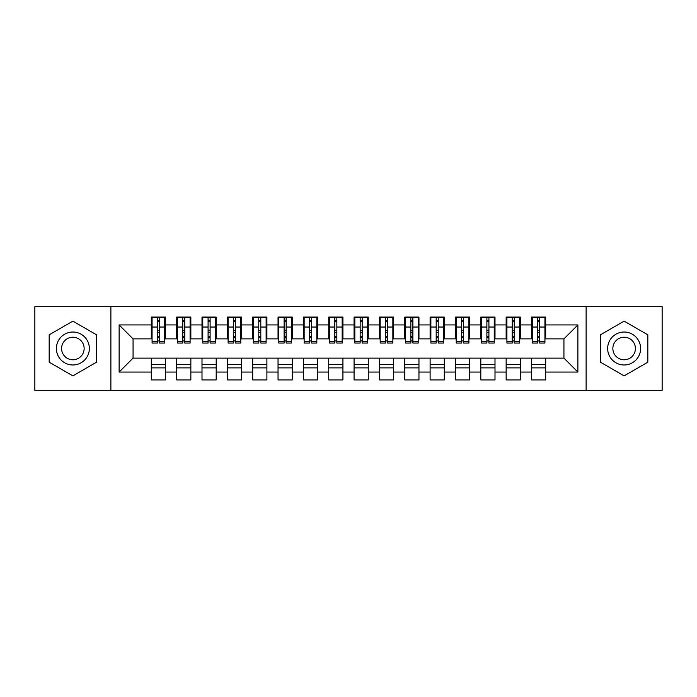 <?xml version="1.0" encoding="UTF-8"?>
<svg xmlns="http://www.w3.org/2000/svg" width="697" height="697" viewBox="0 0 697 697"><rect width="100%" height="100%" fill="white"/><g stroke="black" fill="none" stroke-linecap="round" stroke-linejoin="round"><path stroke-width="1.05" d="M586.116 390.32L662.15 390.32L662.15 306.68L586.116 306.68L586.116 390.32L110.884 390.32L110.884 306.68L34.85 306.68L34.85 390.32L110.884 390.32M537.579 332.408L539.609 332.408L537.579 332.408M545.69 364.592L531.497 364.592M531.497 367.885L545.69 367.885M512.234 332.408L514.255 332.408L512.234 332.408M520.345 364.592L506.153 364.592M506.153 367.885L520.345 367.885M486.889 332.408L488.911 332.408L486.889 332.408M495.001 364.592L480.799 364.592M480.799 367.885L495.001 367.885M461.545 332.408L463.566 332.408L461.545 332.408M469.647 364.592L455.455 364.592M455.455 367.885L469.647 367.885M436.191 332.408L438.221 332.408L436.191 332.408M444.303 364.592L430.11 364.592M430.11 367.885L444.303 367.885M410.847 332.408L412.877 332.408L410.847 332.408M418.958 364.592L404.765 364.592M404.765 367.885L418.958 367.885M385.502 332.408L387.532 332.408L385.502 332.408M393.613 364.592L379.421 364.592M379.421 367.885L393.613 367.885M360.157 332.408L362.187 332.408L360.157 332.408M368.269 364.592L354.076 364.592M354.076 367.885L368.269 367.885M334.813 332.408L336.843 332.408L334.813 332.408M342.924 364.592L328.731 364.592M328.731 367.885L342.924 367.885M309.468 332.408L311.498 332.408L309.468 332.408M317.579 364.592L303.387 364.592M303.387 367.885L317.579 367.885M284.123 332.408L286.153 332.408L284.123 332.408M292.235 364.592L278.042 364.592M278.042 367.885L292.235 367.885M258.779 332.408L260.809 332.408L258.779 332.408M266.89 364.592L252.697 364.592M252.697 367.885L266.89 367.885M233.434 332.408L235.455 332.408L233.434 332.408M241.545 364.592L227.353 364.592M227.353 367.885L241.545 367.885M208.089 332.408L210.111 332.408L208.089 332.408M216.201 364.592L201.999 364.592M201.999 367.885L216.201 367.885M182.745 332.408L184.766 332.408L182.745 332.408M190.847 364.592L176.655 364.592M176.655 367.885L190.847 367.885M586.116 306.68L110.884 306.68M152.077 338.873L133.066 338.873L119.126 324.933L119.126 372.067L151.31 372.067L151.31 379.926L165.503 379.926L165.503 372.067L176.655 372.067L176.655 379.926L190.847 379.926L190.847 372.067L201.999 372.067L201.999 379.926L216.201 379.926L216.201 372.067L227.353 372.067L227.353 379.926L241.545 379.926L241.545 372.067L252.697 372.067L252.697 379.926L266.89 379.926L266.89 372.067L278.042 372.067L278.042 379.926L292.235 379.926L292.235 372.067L303.387 372.067L303.387 379.926L317.579 379.926L317.579 372.067L328.731 372.067L328.731 379.926L342.924 379.926L342.924 372.067L354.076 372.067L354.076 379.926L368.269 379.926L368.269 372.067L379.421 372.067L379.421 379.926L393.613 379.926L393.613 372.067L404.765 372.067L404.765 379.926L418.958 379.926L418.958 372.067L430.11 372.067L430.11 379.926L444.303 379.926L444.303 372.067L455.455 372.067L455.455 379.926L469.647 379.926L469.647 372.067L480.799 372.067L480.799 379.926L495.001 379.926L495.001 372.067L506.153 372.067L506.153 379.926L520.345 379.926L520.345 372.067L531.497 372.067L531.497 379.926L545.69 379.926L545.69 358.127L563.934 358.127L563.934 338.873L544.923 338.873M119.126 324.933L151.31 324.933L151.31 338.873M563.934 338.873L577.874 324.933L545.69 324.933L545.69 317.074L531.497 317.074L531.497 324.933L520.345 324.933L520.345 317.074L506.153 317.074L506.153 324.933L495.001 324.933L495.001 317.074L480.799 317.074L480.799 324.933L469.647 324.933L469.647 317.074L455.455 317.074L455.455 324.933L444.303 324.933L444.303 317.074L430.11 317.074L430.11 324.933L418.958 324.933L418.958 317.074L404.765 317.074L404.765 324.933L393.613 324.933L393.613 317.074L379.421 317.074L379.421 324.933L368.269 324.933L368.269 317.074L354.076 317.074L354.076 324.933L342.924 324.933L342.924 317.074L328.731 317.074L328.731 324.933L317.579 324.933L317.579 317.074L303.387 317.074L303.387 324.933L292.235 324.933L292.235 317.074L278.042 317.074L278.042 324.933L266.89 324.933L266.89 317.074L252.697 317.074L252.697 324.933L241.545 324.933L241.545 317.074L227.353 317.074L227.353 324.933L216.201 324.933L216.201 317.074L201.999 317.074L201.999 324.933L190.847 324.933L190.847 317.074L176.655 317.074L176.655 324.933L165.503 324.933L165.503 317.074L151.31 317.074L151.31 324.933M577.874 324.933L577.874 372.067L545.69 372.067M520.345 372.067L520.345 358.127L545.69 358.127M531.497 372.067L531.497 358.127M545.69 324.933L545.69 338.873M495.001 372.067L495.001 358.127L520.345 358.127M506.153 372.067L506.153 358.127M531.497 324.933L531.497 338.873L519.579 338.873M520.345 324.933L520.345 338.873M469.647 372.067L469.647 358.127L495.001 358.127M480.799 372.067L480.799 358.127M506.153 324.933L506.153 338.873L494.234 338.873M495.001 324.933L495.001 338.873M444.303 372.067L444.303 358.127L469.647 358.127M455.455 372.067L455.455 358.127M480.799 324.933L480.799 338.873L468.889 338.873M469.647 324.933L469.647 338.873M418.958 372.067L418.958 358.127L444.303 358.127M430.11 372.067L430.11 358.127M455.455 324.933L455.455 338.873L443.545 338.873M444.303 324.933L444.303 338.873M393.613 372.067L393.613 358.127L418.958 358.127M404.765 372.067L404.765 358.127M430.11 324.933L430.11 338.873L418.2 338.873M418.958 324.933L418.958 338.873M368.269 372.067L368.269 358.127L393.613 358.127M379.421 372.067L379.421 358.127M404.765 324.933L404.765 338.873L392.855 338.873M393.613 324.933L393.613 338.873M342.924 372.067L342.924 358.127L368.269 358.127M354.076 372.067L354.076 358.127M379.421 324.933L379.421 338.873L367.511 338.873M368.269 324.933L368.269 338.873M317.579 372.067L317.579 358.127L342.924 358.127M328.731 372.067L328.731 358.127M354.076 324.933L354.076 338.873L342.166 338.873M342.924 324.933L342.924 338.873M292.235 372.067L292.235 358.127L317.579 358.127M303.387 372.067L303.387 358.127M328.731 324.933L328.731 338.873L316.821 338.873M317.579 324.933L317.579 338.873M266.89 372.067L266.89 358.127L292.235 358.127M278.042 372.067L278.042 358.127M303.387 324.933L303.387 338.873L291.477 338.873M292.235 324.933L292.235 338.873M241.545 372.067L241.545 358.127L266.89 358.127M252.697 372.067L252.697 358.127M278.042 324.933L278.042 338.873L266.123 338.873M266.89 324.933L266.89 338.873M216.201 372.067L216.201 358.127L241.545 358.127M227.353 372.067L227.353 358.127M252.697 324.933L252.697 338.873L240.779 338.873M241.545 324.933L241.545 338.873M190.847 372.067L190.847 358.127L216.201 358.127M201.999 372.067L201.999 358.127M227.353 324.933L227.353 338.873L215.434 338.873M216.201 324.933L216.201 338.873M165.503 372.067L165.503 358.127L190.847 358.127M176.655 372.067L176.655 358.127M201.999 324.933L201.999 338.873L190.089 338.873M190.847 324.933L190.847 338.873M157.391 332.408L159.421 332.408L157.391 332.408M165.503 364.592L151.31 364.592M151.31 367.885L165.503 367.885M119.126 372.067L133.066 358.127L165.503 358.127M151.31 372.067L151.31 358.127M176.655 324.933L176.655 338.873L164.745 338.873M165.503 324.933L165.503 338.873M96.569 334.821L72.871 321.134L49.173 334.821L49.173 362.179L72.871 375.866L96.569 362.179L96.569 334.821L96.569 362.179L72.871 375.866L49.173 362.179L49.173 334.821L72.871 321.134L96.569 334.821M600.431 334.821L600.431 362.179L624.129 375.866L647.827 362.179L647.827 334.821L624.129 321.134L600.431 334.821L624.129 321.134L647.827 334.821L647.827 362.179L624.129 375.866L600.431 362.179L600.431 334.821M133.066 338.873L133.066 358.127M532.255 338.873L531.497 338.873M506.911 338.873L506.153 338.873M481.566 338.873L480.799 338.873M456.221 338.873L455.455 338.873M430.877 338.873L430.11 338.873M405.523 338.873L404.765 338.873M380.179 338.873L379.421 338.873M354.834 338.873L354.076 338.873M329.489 338.873L328.731 338.873M304.145 338.873L303.387 338.873M278.8 338.873L278.042 338.873M253.455 338.873L252.697 338.873M228.111 338.873L227.353 338.873M202.766 338.873L201.999 338.873M177.421 338.873L176.655 338.873M577.874 372.067L563.934 358.127M152.077 317.327L164.745 317.327L152.077 317.327L152.077 343.055L157.391 343.055L157.391 317.423L164.745 317.457L164.745 343.055L159.421 343.055L159.421 317.457M157.391 320.716L159.421 320.716M157.391 340.92L159.421 340.92M159.421 337.74L157.391 337.74M157.391 336.494L159.421 336.494M165.503 329.115L164.745 329.115M165.503 332.408L164.745 332.408M152.077 329.115L151.31 329.115M152.077 332.408L151.31 332.408M177.421 317.327L190.089 317.327L177.421 317.327L177.421 343.055L182.745 343.055L182.745 317.423L190.089 317.457L190.089 343.055L184.766 343.055L184.766 317.457M182.745 320.716L184.766 320.716M182.745 340.92L184.766 340.92M184.766 337.74L182.745 337.74M182.745 336.494L184.766 336.494M190.847 329.115L190.089 329.115M190.847 332.408L190.089 332.408M177.421 329.115L176.655 329.115M177.421 332.408L176.655 332.408M202.766 317.327L215.434 317.327L202.766 317.327L202.766 343.055L208.089 343.055L208.089 317.423L215.434 317.457L215.434 343.055L210.111 343.055L210.111 317.457M208.089 320.716L210.111 320.716M208.089 340.92L210.111 340.92M210.111 337.74L208.089 337.74M208.089 336.494L210.111 336.494M216.201 329.115L215.434 329.115M216.201 332.408L215.434 332.408M202.766 329.115L201.999 329.115M202.766 332.408L201.999 332.408M228.111 317.327L240.779 317.327L228.111 317.327L228.111 343.055L233.434 343.055L233.434 317.423L240.779 317.457L240.779 343.055L235.455 343.055L235.455 317.457M233.434 320.716L235.455 320.716M233.434 340.92L235.455 340.92M235.455 337.74L233.434 337.74M233.434 336.494L235.455 336.494M241.545 329.115L240.779 329.115M241.545 332.408L240.779 332.408M228.111 329.115L227.353 329.115M228.111 332.408L227.353 332.408M253.455 317.327L266.123 317.327L253.455 317.327L253.455 343.055L258.779 343.055L258.779 317.423L266.123 317.457L266.123 343.055L260.809 343.055L260.809 317.457M258.779 320.716L260.809 320.716M258.779 340.92L260.809 340.92M260.809 337.74L258.779 337.74M258.779 336.494L260.809 336.494M266.89 329.115L266.123 329.115M266.89 332.408L266.123 332.408M253.455 329.115L252.697 329.115M253.455 332.408L252.697 332.408M72.871 332.025A16.475 16.475 0 0 0 56.396 348.5A16.475 16.475 0 0 0 72.871 364.975A16.475 16.475 0 0 0 89.347 348.5A16.475 16.475 0 0 0 72.871 332.025M72.871 337.217A11.283 11.283 0 0 0 61.589 348.5A11.283 11.283 0 0 0 72.871 359.783A11.283 11.283 0 0 0 84.145 348.5A11.283 11.283 0 0 0 72.871 337.217M624.129 332.025A16.475 16.475 0 0 0 607.653 348.5A16.475 16.475 0 0 0 624.129 364.975A16.475 16.475 0 0 0 640.604 348.5A16.475 16.475 0 0 0 624.129 332.025M624.129 337.217A11.283 11.283 0 0 0 612.855 348.5A11.283 11.283 0 0 0 624.129 359.783A11.283 11.283 0 0 0 635.411 348.5A11.283 11.283 0 0 0 624.129 337.217M278.8 317.327L291.477 317.327L278.8 317.327L278.8 343.055L284.123 343.055L284.123 317.423L291.477 317.457L291.477 343.055L286.153 343.055L286.153 317.457M284.123 320.716L286.153 320.716M284.123 340.92L286.153 340.92M286.153 337.74L284.123 337.74M284.123 336.494L286.153 336.494M292.235 329.115L291.477 329.115M292.235 332.408L291.477 332.408M278.8 329.115L278.042 329.115M278.8 332.408L278.042 332.408M304.145 317.327L316.821 317.327L304.145 317.327L304.145 343.055L309.468 343.055L309.468 317.423L316.821 317.457L316.821 343.055L311.498 343.055L311.498 317.457M309.468 320.716L311.498 320.716M309.468 340.92L311.498 340.92M311.498 337.74L309.468 337.74M309.468 336.494L311.498 336.494M317.579 329.115L316.821 329.115M317.579 332.408L316.821 332.408M304.145 329.115L303.387 329.115M304.145 332.408L303.387 332.408M329.489 317.327L342.166 317.327L329.489 317.327L329.489 343.055L334.813 343.055L334.813 317.423L342.166 317.457L342.166 343.055L336.843 343.055L336.843 317.457M334.813 320.716L336.843 320.716M334.813 340.92L336.843 340.92M336.843 337.74L334.813 337.74M334.813 336.494L336.843 336.494M342.924 329.115L342.166 329.115M342.924 332.408L342.166 332.408M329.489 329.115L328.731 329.115M329.489 332.408L328.731 332.408M354.834 317.327L367.511 317.327L354.834 317.327L354.834 343.055L360.157 343.055L360.157 317.423L367.511 317.457L367.511 343.055L362.187 343.055L362.187 317.457M360.157 320.716L362.187 320.716M360.157 340.92L362.187 340.92M362.187 337.74L360.157 337.74M360.157 336.494L362.187 336.494M368.269 329.115L367.511 329.115M368.269 332.408L367.511 332.408M354.834 329.115L354.076 329.115M354.834 332.408L354.076 332.408M380.179 317.327L392.855 317.327L380.179 317.327L380.179 343.055L385.502 343.055L385.502 317.423L392.855 317.457L392.855 343.055L387.532 343.055L387.532 317.457M385.502 320.716L387.532 320.716M385.502 340.92L387.532 340.92M387.532 337.74L385.502 337.74M385.502 336.494L387.532 336.494M393.613 329.115L392.855 329.115M393.613 332.408L392.855 332.408M380.179 329.115L379.421 329.115M380.179 332.408L379.421 332.408M405.523 317.327L418.2 317.327L405.523 317.327L405.523 343.055L410.847 343.055L410.847 317.423L418.2 317.457L418.2 343.055L412.877 343.055L412.877 317.457M410.847 320.716L412.877 320.716M410.847 340.92L412.877 340.92M412.877 337.74L410.847 337.74M410.847 336.494L412.877 336.494M418.958 329.115L418.2 329.115M418.958 332.408L418.2 332.408M405.523 329.115L404.765 329.115M405.523 332.408L404.765 332.408M430.877 317.327L443.545 317.327L430.877 317.327L430.877 343.055L436.191 343.055L436.191 317.423L443.545 317.457L443.545 343.055L438.221 343.055L438.221 317.457M436.191 320.716L438.221 320.716M436.191 340.92L438.221 340.92M438.221 337.74L436.191 337.74M436.191 336.494L438.221 336.494M444.303 329.115L443.545 329.115M444.303 332.408L443.545 332.408M430.877 329.115L430.11 329.115M430.877 332.408L430.11 332.408M456.221 317.327L468.889 317.327L456.221 317.327L456.221 343.055L461.545 343.055L461.545 317.423L468.889 317.457L468.889 343.055L463.566 343.055L463.566 317.457M461.545 320.716L463.566 320.716M461.545 340.92L463.566 340.92M463.566 337.74L461.545 337.74M461.545 336.494L463.566 336.494M469.647 329.115L468.889 329.115M469.647 332.408L468.889 332.408M456.221 329.115L455.455 329.115M456.221 332.408L455.455 332.408M481.566 317.327L494.234 317.327L481.566 317.327L481.566 343.055L486.889 343.055L486.889 317.423L494.234 317.457L494.234 343.055L488.911 343.055L488.911 317.457M486.889 320.716L488.911 320.716M486.889 340.92L488.911 340.92M488.911 337.74L486.889 337.74M486.889 336.494L488.911 336.494M495.001 329.115L494.234 329.115M495.001 332.408L494.234 332.408M481.566 329.115L480.799 329.115M481.566 332.408L480.799 332.408M506.911 317.327L519.579 317.327L506.911 317.327L506.911 343.055L512.234 343.055L512.234 317.423L519.579 317.457L519.579 343.055L514.255 343.055L514.255 317.457M512.234 320.716L514.255 320.716M512.234 340.92L514.255 340.92M514.255 337.74L512.234 337.74M512.234 336.494L514.255 336.494M520.345 329.115L519.579 329.115M520.345 332.408L519.579 332.408M506.911 329.115L506.153 329.115M506.911 332.408L506.153 332.408M532.255 317.327L544.923 317.327L532.255 317.327L532.255 343.055L537.579 343.055L537.579 317.423L544.923 317.457L544.923 343.055L539.609 343.055L539.609 317.457M537.579 320.716L539.609 320.716M537.579 340.92L539.609 340.92M539.609 337.74L537.579 337.74M537.579 336.494L539.609 336.494M545.69 329.115L544.923 329.115M545.69 332.408L544.923 332.408M532.255 329.115L531.497 329.115M532.255 332.408L531.497 332.408M152.077 317.457L157.391 317.457M159.421 341.312L164.745 341.312M159.421 327.041L164.745 327.041M152.077 341.312L157.391 341.312M152.077 327.041L157.391 327.041M157.391 330.474L159.421 330.474M157.391 321.387L159.421 321.387M177.421 317.457L182.745 317.457M184.766 341.312L190.089 341.312M184.766 327.041L190.089 327.041M177.421 341.312L182.745 341.312M177.421 327.041L182.745 327.041M182.745 330.474L184.766 330.474M182.745 321.387L184.766 321.387M202.766 317.457L208.089 317.457M210.111 341.312L215.434 341.312M210.111 327.041L215.434 327.041M202.766 341.312L208.089 341.312M202.766 327.041L208.089 327.041M208.089 330.474L210.111 330.474M208.089 321.387L210.111 321.387M228.111 317.457L233.434 317.457M235.455 341.312L240.779 341.312M235.455 327.041L240.779 327.041M228.111 341.312L233.434 341.312M228.111 327.041L233.434 327.041M233.434 330.474L235.455 330.474M233.434 321.387L235.455 321.387M253.455 317.457L258.779 317.457M260.809 341.312L266.123 341.312M260.809 327.041L266.123 327.041M253.455 341.312L258.779 341.312M253.455 327.041L258.779 327.041M258.779 330.474L260.809 330.474M258.779 321.387L260.809 321.387M278.8 317.457L284.123 317.457M286.153 341.312L291.477 341.312M286.153 327.041L291.477 327.041M278.8 341.312L284.123 341.312M278.8 327.041L284.123 327.041M284.123 330.474L286.153 330.474M284.123 321.387L286.153 321.387M304.145 317.457L309.468 317.457M311.498 341.312L316.821 341.312M311.498 327.041L316.821 327.041M304.145 341.312L309.468 341.312M304.145 327.041L309.468 327.041M309.468 330.474L311.498 330.474M309.468 321.387L311.498 321.387M329.489 317.457L334.813 317.457M336.843 341.312L342.166 341.312M336.843 327.041L342.166 327.041M329.489 341.312L334.813 341.312M329.489 327.041L334.813 327.041M334.813 330.474L336.843 330.474M334.813 321.387L336.843 321.387M354.834 317.457L360.157 317.457M362.187 341.312L367.511 341.312M362.187 327.041L367.511 327.041M354.834 341.312L360.157 341.312M354.834 327.041L360.157 327.041M360.157 330.474L362.187 330.474M360.157 321.387L362.187 321.387M380.179 317.457L385.502 317.457M387.532 341.312L392.855 341.312M387.532 327.041L392.855 327.041M380.179 341.312L385.502 341.312M380.179 327.041L385.502 327.041M385.502 330.474L387.532 330.474M385.502 321.387L387.532 321.387M405.523 317.457L410.847 317.457M412.877 341.312L418.2 341.312M412.877 327.041L418.2 327.041M405.523 341.312L410.847 341.312M405.523 327.041L410.847 327.041M410.847 330.474L412.877 330.474M410.847 321.387L412.877 321.387M430.877 317.457L436.191 317.457M438.221 341.312L443.545 341.312M438.221 327.041L443.545 327.041M430.877 341.312L436.191 341.312M430.877 327.041L436.191 327.041M436.191 330.474L438.221 330.474M436.191 321.387L438.221 321.387M456.221 317.457L461.545 317.457M463.566 341.312L468.889 341.312M463.566 327.041L468.889 327.041M456.221 341.312L461.545 341.312M456.221 327.041L461.545 327.041M461.545 330.474L463.566 330.474M461.545 321.387L463.566 321.387M481.566 317.457L486.889 317.457M488.911 341.312L494.234 341.312M488.911 327.041L494.234 327.041M481.566 341.312L486.889 341.312M481.566 327.041L486.889 327.041M486.889 330.474L488.911 330.474M486.889 321.387L488.911 321.387M506.911 317.457L512.234 317.457M514.255 341.312L519.579 341.312M514.255 327.041L519.579 327.041M506.911 341.312L512.234 341.312M506.911 327.041L512.234 327.041M512.234 330.474L514.255 330.474M512.234 321.387L514.255 321.387M532.255 317.457L537.579 317.457M539.609 341.312L544.923 341.312M539.609 327.041L544.923 327.041M532.255 341.312L537.579 341.312M532.255 327.041L537.579 327.041M537.579 330.474L539.609 330.474M537.579 321.387L539.609 321.387"/></g></svg>
